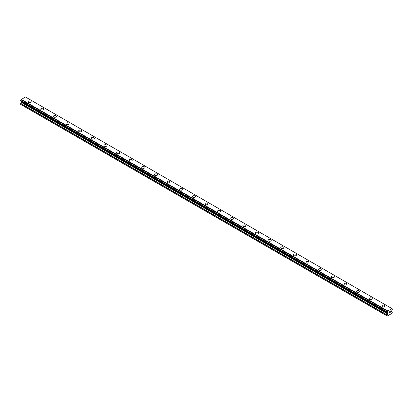 <?xml version="1.0" encoding="UTF-8"?>
<svg xmlns="http://www.w3.org/2000/svg" width="413" height="413" viewBox="0 0 413 413"><rect width="100%" height="100%" fill="white"/><g stroke="black" fill="none" stroke-linecap="round" stroke-linejoin="round"><path stroke-width="0.62" d="M28.089 101.799A1.564 0.903 180 0 1 29.055 100.963A1.564 0.903 180 0 1 30.758 101.159A1.564 0.903 180 0 1 31.212 101.799A1.564 0.903 180 0 1 30.247 102.63A1.564 0.903 180 0 1 28.543 102.439A1.564 0.903 180 0 1 28.089 101.799A1.564 0.903 180 0 1 29.055 100.968A1.564 0.903 180 0 1 30.758 101.164A1.564 0.903 180 0 1 31.212 101.799M40.722 109.094A1.564 0.903 180 0 1 41.682 108.258A1.564 0.903 180 0 1 43.386 108.454A1.564 0.903 180 0 1 43.845 109.094A1.564 0.903 180 0 1 42.88 109.925A1.564 0.903 180 0 1 41.176 109.729A1.564 0.903 180 0 1 40.722 109.094A1.564 0.903 180 0 1 41.682 108.263A1.564 0.903 180 0 1 43.386 108.454A1.564 0.903 180 0 1 43.845 109.094M53.349 116.383A1.564 0.903 180 0 1 54.315 115.552A1.564 0.903 180 0 1 56.018 115.748A1.564 0.903 180 0 1 56.478 116.389A1.564 0.903 180 0 1 55.512 117.22A1.564 0.903 180 0 1 53.809 117.024A1.564 0.903 180 0 1 53.349 116.383A1.564 0.903 180 0 1 54.315 115.552A1.564 0.903 180 0 1 56.018 115.748A1.564 0.903 180 0 1 56.478 116.383M65.982 123.678A1.564 0.903 180 0 1 66.947 122.847A1.564 0.903 180 0 1 68.651 123.038A1.564 0.903 180 0 1 69.11 123.678A1.564 0.903 180 0 1 68.145 124.514A1.564 0.903 180 0 1 66.441 124.318A1.564 0.903 180 0 1 65.982 123.678A1.564 0.903 180 0 1 66.947 122.847A1.564 0.903 180 0 1 68.651 123.043A1.564 0.903 180 0 1 69.11 123.678M78.615 130.973A1.564 0.903 180 0 1 79.58 130.136A1.564 0.903 180 0 1 81.284 130.332A1.564 0.903 180 0 1 81.743 130.973A1.564 0.903 180 0 1 80.778 131.804A1.564 0.903 180 0 1 79.074 131.608A1.564 0.903 180 0 1 78.615 130.973A1.564 0.903 180 0 1 79.58 130.141A1.564 0.903 180 0 1 81.284 130.338A1.564 0.903 180 0 1 81.743 130.973M91.247 138.267A1.564 0.903 180 0 1 92.213 137.431A1.564 0.903 180 0 1 93.916 137.627A1.564 0.903 180 0 1 94.376 138.267M93.916 137.627A1.564 0.903 180 0 1 94.376 138.262A1.564 0.903 180 0 1 93.41 139.098A1.564 0.903 180 0 1 91.707 138.902A1.564 0.903 180 0 1 91.247 138.262A1.564 0.903 180 0 1 92.213 137.431A1.564 0.903 180 0 1 93.916 137.627M103.88 145.557A1.564 0.903 180 0 1 104.845 144.726A1.564 0.903 180 0 1 106.549 144.922A1.564 0.903 180 0 1 107.008 145.562A1.564 0.903 180 0 1 106.043 146.393A1.564 0.903 180 0 1 104.339 146.197A1.564 0.903 180 0 1 103.88 145.557A1.564 0.903 180 0 1 104.845 144.726A1.564 0.903 180 0 1 106.549 144.922A1.564 0.903 180 0 1 107.008 145.557M116.512 152.851A1.564 0.903 180 0 1 117.478 152.015A1.564 0.903 180 0 1 119.181 152.211A1.564 0.903 180 0 1 119.636 152.851A1.564 0.903 180 0 1 118.676 153.682A1.564 0.903 180 0 1 116.972 153.491A1.564 0.903 180 0 1 116.512 152.851A1.564 0.903 180 0 1 117.478 152.02A1.564 0.903 180 0 1 119.181 152.216A1.564 0.903 180 0 1 119.636 152.851M129.145 160.146A1.564 0.903 180 0 1 130.11 159.31A1.564 0.903 180 0 1 131.814 159.506A1.564 0.903 180 0 1 132.268 160.146A1.564 0.903 180 0 1 131.303 160.977A1.564 0.903 180 0 1 129.605 160.781A1.564 0.903 180 0 1 129.145 160.146A1.564 0.903 180 0 1 130.11 159.31A1.564 0.903 180 0 1 131.814 159.506A1.564 0.903 180 0 1 132.268 160.146M141.778 167.435A1.564 0.903 180 0 1 142.743 166.604A1.564 0.903 180 0 1 144.447 166.8A1.564 0.903 180 0 1 144.901 167.441A1.564 0.903 180 0 1 143.936 168.272A1.564 0.903 180 0 1 142.232 168.076A1.564 0.903 180 0 1 141.778 167.435A1.564 0.903 180 0 1 142.743 166.604A1.564 0.903 180 0 1 144.447 166.8A1.564 0.903 180 0 1 144.901 167.435M157.079 174.095A1.564 0.903 180 0 1 157.534 174.73A1.564 0.903 180 0 1 156.568 175.566A1.564 0.903 180 0 1 154.865 175.37A1.564 0.903 180 0 1 154.41 174.73A1.564 0.903 180 0 1 155.376 173.899A1.564 0.903 180 0 1 157.079 174.095M154.41 174.73A1.564 0.903 180 0 1 155.376 173.899A1.564 0.903 180 0 1 157.079 174.09A1.564 0.903 180 0 1 157.534 174.73M167.043 182.025A1.564 0.903 180 0 1 168.003 181.188A1.564 0.903 180 0 1 169.707 181.384A1.564 0.903 180 0 1 170.166 182.025A1.564 0.903 180 0 1 169.201 182.856A1.564 0.903 180 0 1 167.497 182.66A1.564 0.903 180 0 1 167.043 182.025A1.564 0.903 180 0 1 168.003 181.193A1.564 0.903 180 0 1 169.707 181.384A1.564 0.903 180 0 1 170.166 182.025M179.67 189.314A1.564 0.903 180 0 1 180.636 188.483A1.564 0.903 180 0 1 182.339 188.679A1.564 0.903 180 0 1 182.799 189.319A1.564 0.903 180 0 1 181.834 190.15A1.564 0.903 180 0 1 180.13 189.954A1.564 0.903 180 0 1 179.67 189.314A1.564 0.903 180 0 1 180.636 188.483A1.564 0.903 180 0 1 182.339 188.679A1.564 0.903 180 0 1 182.799 189.314M192.303 196.609A1.564 0.903 180 0 1 193.269 195.777A1.564 0.903 180 0 1 194.972 195.974A1.564 0.903 180 0 1 195.432 196.609A1.564 0.903 180 0 1 194.466 197.445A1.564 0.903 180 0 1 192.763 197.249A1.564 0.903 180 0 1 192.303 196.609A1.564 0.903 180 0 1 193.269 195.777A1.564 0.903 180 0 1 194.972 195.974A1.564 0.903 180 0 1 195.432 196.609M204.936 203.903A1.564 0.903 180 0 1 205.901 203.067A1.564 0.903 180 0 1 207.605 203.263A1.564 0.903 180 0 1 208.064 203.903A1.564 0.903 180 0 1 207.099 204.734A1.564 0.903 180 0 1 205.395 204.538A1.564 0.903 180 0 1 204.936 203.903A1.564 0.903 180 0 1 205.901 203.072A1.564 0.903 180 0 1 207.605 203.268A1.564 0.903 180 0 1 208.064 203.903M217.568 211.198A1.564 0.903 180 0 1 218.534 210.362A1.564 0.903 180 0 1 220.237 210.558A1.564 0.903 180 0 1 220.697 211.198A1.564 0.903 180 0 1 219.731 212.029A1.564 0.903 180 0 1 218.028 211.833A1.564 0.903 180 0 1 217.568 211.198A1.564 0.903 180 0 1 218.534 210.362A1.564 0.903 180 0 1 220.237 210.558A1.564 0.903 180 0 1 220.697 211.198M230.201 218.492A1.564 0.903 180 0 1 231.166 217.656A1.564 0.903 180 0 1 232.87 217.852A1.564 0.903 180 0 1 233.33 218.492M232.87 217.852A1.564 0.903 180 0 1 233.33 218.487A1.564 0.903 180 0 1 232.364 219.324A1.564 0.903 180 0 1 230.661 219.127A1.564 0.903 180 0 1 230.201 218.487A1.564 0.903 180 0 1 231.166 217.656A1.564 0.903 180 0 1 232.87 217.852M242.834 225.782A1.564 0.903 180 0 1 243.799 224.946A1.564 0.903 180 0 1 245.503 225.142A1.564 0.903 180 0 1 245.957 225.782A1.564 0.903 180 0 1 244.997 226.613A1.564 0.903 180 0 1 243.293 226.422A1.564 0.903 180 0 1 242.834 225.782A1.564 0.903 180 0 1 243.799 224.951A1.564 0.903 180 0 1 245.503 225.147A1.564 0.903 180 0 1 245.957 225.782M255.466 233.077A1.564 0.903 180 0 1 256.432 232.24A1.564 0.903 180 0 1 258.135 232.436A1.564 0.903 180 0 1 258.59 233.077A1.564 0.903 180 0 1 257.624 233.908A1.564 0.903 180 0 1 255.921 233.712A1.564 0.903 180 0 1 255.466 233.077A1.564 0.903 180 0 1 256.432 232.24A1.564 0.903 180 0 1 258.135 232.436A1.564 0.903 180 0 1 258.59 233.077M268.099 240.366A1.564 0.903 180 0 1 269.064 239.535A1.564 0.903 180 0 1 270.768 239.731A1.564 0.903 180 0 1 271.222 240.371A1.564 0.903 180 0 1 270.257 241.202A1.564 0.903 180 0 1 268.553 241.006A1.564 0.903 180 0 1 268.099 240.366A1.564 0.903 180 0 1 269.064 239.535A1.564 0.903 180 0 1 270.768 239.731A1.564 0.903 180 0 1 271.222 240.366M280.732 247.661A1.564 0.903 180 0 1 281.697 246.829A1.564 0.903 180 0 1 283.395 247.02A1.564 0.903 180 0 1 283.855 247.661A1.564 0.903 180 0 1 282.89 248.497A1.564 0.903 180 0 1 281.186 248.301A1.564 0.903 180 0 1 280.732 247.661A1.564 0.903 180 0 1 281.697 246.829A1.564 0.903 180 0 1 283.395 247.026A1.564 0.903 180 0 1 283.855 247.661M293.364 254.955A1.564 0.903 180 0 1 294.324 254.119A1.564 0.903 180 0 1 296.028 254.315A1.564 0.903 180 0 1 296.488 254.955A1.564 0.903 180 0 1 295.522 255.786A1.564 0.903 180 0 1 293.819 255.59A1.564 0.903 180 0 1 293.364 254.955A1.564 0.903 180 0 1 294.324 254.124A1.564 0.903 180 0 1 296.028 254.315A1.564 0.903 180 0 1 296.488 254.955M305.992 262.245A1.564 0.903 180 0 1 306.957 261.414A1.564 0.903 180 0 1 308.661 261.61A1.564 0.903 180 0 1 309.12 262.25A1.564 0.903 180 0 1 308.155 263.081A1.564 0.903 180 0 1 306.451 262.885A1.564 0.903 180 0 1 305.992 262.245A1.564 0.903 180 0 1 306.957 261.414A1.564 0.903 180 0 1 308.661 261.61A1.564 0.903 180 0 1 309.12 262.245M318.624 269.539A1.564 0.903 180 0 1 319.59 268.708A1.564 0.903 180 0 1 321.293 268.904A1.564 0.903 180 0 1 321.753 269.544A1.564 0.903 180 0 1 320.787 270.376A1.564 0.903 180 0 1 319.084 270.179A1.564 0.903 180 0 1 318.624 269.539A1.564 0.903 180 0 1 319.59 268.708A1.564 0.903 180 0 1 321.293 268.904A1.564 0.903 180 0 1 321.753 269.539M331.257 276.834A1.564 0.903 180 0 1 332.222 275.998A1.564 0.903 180 0 1 333.926 276.194A1.564 0.903 180 0 1 334.385 276.834A1.564 0.903 180 0 1 333.42 277.665A1.564 0.903 180 0 1 331.716 277.469A1.564 0.903 180 0 1 331.257 276.834A1.564 0.903 180 0 1 332.222 276.003A1.564 0.903 180 0 1 333.926 276.199A1.564 0.903 180 0 1 334.385 276.834M343.89 284.129A1.564 0.903 180 0 1 344.855 283.292A1.564 0.903 180 0 1 346.559 283.488A1.564 0.903 180 0 1 347.018 284.129A1.564 0.903 180 0 1 346.053 284.96A1.564 0.903 180 0 1 344.349 284.764A1.564 0.903 180 0 1 343.89 284.129A1.564 0.903 180 0 1 344.855 283.292A1.564 0.903 180 0 1 346.559 283.488A1.564 0.903 180 0 1 347.018 284.129M356.522 291.418A1.564 0.903 180 0 1 357.488 290.587A1.564 0.903 180 0 1 359.191 290.783A1.564 0.903 180 0 1 359.651 291.423A1.564 0.903 180 0 1 358.685 292.254A1.564 0.903 180 0 1 356.982 292.058A1.564 0.903 180 0 1 356.522 291.418A1.564 0.903 180 0 1 357.488 290.587A1.564 0.903 180 0 1 359.191 290.783A1.564 0.903 180 0 1 359.651 291.418M369.155 298.713A1.564 0.903 180 0 1 370.12 297.876A1.564 0.903 180 0 1 371.824 298.072A1.564 0.903 180 0 1 372.278 298.713A1.564 0.903 180 0 1 371.318 299.544A1.564 0.903 180 0 1 369.614 299.353A1.564 0.903 180 0 1 369.155 298.713A1.564 0.903 180 0 1 370.12 297.881A1.564 0.903 180 0 1 371.824 298.078A1.564 0.903 180 0 1 372.278 298.713M381.788 306.007A1.564 0.903 180 0 1 382.753 305.171A1.564 0.903 180 0 1 384.457 305.367A1.564 0.903 180 0 1 384.911 306.007A1.564 0.903 180 0 1 383.945 306.838A1.564 0.903 180 0 1 382.242 306.642A1.564 0.903 180 0 1 381.788 306.007A1.564 0.903 180 0 1 382.753 305.176A1.564 0.903 180 0 1 384.457 305.367A1.564 0.903 180 0 1 384.911 306.007M389.087 312.068L389.087 312.465L389.521 311.815L389.082 312.068M389.087 312.527L389.087 312.92L389.082 312.527M389.025 313.018L389.521 312.734L389.031 313.018L389.031 312.037L389.521 311.753M389.862 311.805L390.316 311.387M390.197 311.929L389.934 312.435L390.197 311.929M389.934 312.435L390.399 312.166L389.929 312.429M389.81 312.569L390.393 312.228L389.81 312.569L390.3 311.583L389.955 311.608L390.3 311.5M387.033 312.512A0.552 0.32 -60 0 1 387.435 312.749L386.981 312.486L387.027 311.908A0.552 0.32 -60 0 0 387.42 311.19L391.911 308.599A0.552 0.32 -60 0 0 392.304 308.862L392.298 309.471A0.552 0.32 -60 0 0 391.896 310.178L391.638 311.361L392.35 311.996L392.04 313.297L387.291 316.038L386.981 315.893L387.621 313.87L21.29 102.372L20.65 104.391L386.981 315.893M387.621 313.87L387.435 312.749M21.306 101.391L21.29 102.372M387.626 312.889L21.125 101.288L387.446 312.78M20.65 100.984L386.981 312.486L20.65 100.984L20.696 100.405A0.552 0.32 -60 0 0 21.089 99.693L25.394 96.962L391.896 308.563L25.565 97.065M391.725 308.465L25.394 96.962M387.606 310.839L21.275 99.342M387.693 313.044L21.362 101.546M392.304 308.862L391.911 308.635L392.304 308.862M387.435 311.139L21.104 99.641M387.42 311.19L21.089 99.693M387.027 311.908L20.696 100.405M386.981 311.985L20.65 100.488M387.693 313.637L21.362 102.14M387.053 314.861L20.717 103.364M386.981 315.093L20.65 103.596M392.335 308.857L391.911 308.614M386.996 312.517L20.665 101.02"/></g></svg>
